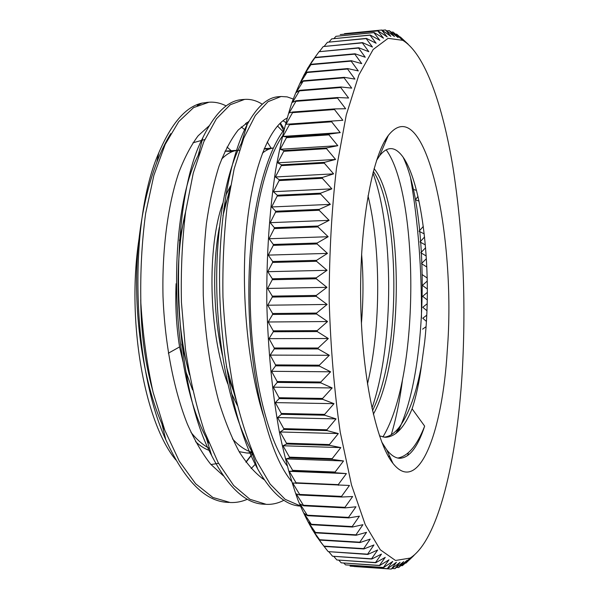 <?xml version="1.0" encoding="UTF-8"?>
<svg xmlns="http://www.w3.org/2000/svg" width="599" height="599" viewBox="0 0 599 599"><rect width="100%" height="100%" fill="white"/><g stroke="black" fill="none" stroke-linecap="round" stroke-linejoin="round"><path stroke-width="0.9" d="M381.69 441.95L386.617 449.677C391.012 455.292 395.407 458.168 399.788 458.295C409.491 457.793 417.78 447.079 424.654 426.129L412.097 408.817C416.193 396.456 419.36 381.698 421.599 364.544L424.691 341.842C432.927 267.409 421.209 175.02 399.915 153.314C393.221 146.351 386.46 147.144 379.631 155.718L376.539 160.457M447.266 350.557C442.609 431.25 418.933 496.159 392.966 463.386C376.15 442.646 361.714 375.416 360.673 299.852C359.565 224.296 372.084 156.683 388.302 135.471C425.372 88.562 456.483 236.86 447.266 350.557M246.99 125.198L245.59 123.327M246.039 462.248L252.441 454.072M138.938 239.458C126.344 321.94 144.846 422.872 175.821 459.935M208.055 102.324L201.945 103.11L197.206 105.574M170.752 133.629C165.698 141.783 161.056 151.322 156.833 162.247C148.38 184.185 142.427 209.837 138.968 239.211C131.743 301.177 141.139 376.501 161.835 423.665L165.841 439.823C184.529 480.548 205.113 501.393 227.59 502.359L228.436 502.396M291.481 481.282C280.849 468.373 271.781 447.401 264.279 418.372C251.707 374.323 246.054 311.24 250.172 254.418C254.335 197.573 267.641 151.45 283.784 130.155M287.003 465.655C266.974 438.221 251.228 372.75 250.225 301.424C249.199 230.106 263.081 164.208 282.316 136.213M402.588 379.115C399.952 399.81 396.179 418.342 391.282 434.702M232.083 151.427L226.991 147.055M204.783 139.537L192.975 142.787M140.735 299.799C141.065 332.475 144.965 362.388 152.431 389.537M210.96 464.547L218.553 463.341M210.204 450.748C205.255 449.183 200.373 446.135 195.551 441.605M168.341 353.215L179.573 346.933C176.353 326.462 175.193 305.385 176.099 283.709M179.468 240.678L185.428 213.109M201.945 103.11C185.84 106.667 171.456 123.237 158.795 152.835C128.83 220.267 131.016 364.229 165.841 439.823M243.224 99.554L241.936 99.621C227.86 100.527 214.831 113.226 202.836 137.71C167.713 203.945 170.633 379.414 211.687 455.622C228.024 487.279 245.328 503.474 263.597 504.193L264.706 504.231M279.553 96.679L278.355 96.739C267.409 97.427 257.016 106.697 247.185 124.562C229.679 157.08 217.969 221.533 219.713 292.02C221.488 362.56 236.777 431.183 257.675 468.942C271.474 493.059 285.693 505.436 300.346 506.08M226.152 105.926C220.552 103.028 214.816 101.8 208.939 102.234L193.612 107.588L178.757 121.582L165.219 144.344L153.876 175.342L145.624 213.491C141.828 241.884 140.233 271.714 140.855 302.982C142.817 334.249 146.905 364.05 153.119 392.39L164.86 430.381L179.326 461.252L195.633 483.752L212.877 497.462L230.203 502.524C236.073 502.778 241.786 501.692 247.342 499.267M284.091 128.942L280.362 123.012M262.272 104.233C256.537 100.572 250.644 98.962 244.579 99.404L230.271 104.743L216.411 118.797L203.802 141.776L193.252 173.126L185.623 211.732C182.156 240.499 180.763 270.718 181.437 302.405L185.45 349.135C190.048 379.392 196.39 406.848 204.469 431.49L218.208 462.713L233.647 485.482L249.933 499.281L266.27 504.351C272.335 504.62 278.206 503.257 283.889 500.27M293.181 99L287.168 96.888L281.058 96.499L268.008 101.695L255.354 115.442L243.823 138.01L234.149 168.903L227.073 207.029C223.839 235.519 222.469 265.574 222.955 297.201C224.618 328.903 228.114 359.295 233.438 388.384C239.705 415.886 247.23 439.741 256.02 459.965L270.142 484.067L285.139 499.326L300.271 505.9M245.897 462.061L252.336 453.765M245.425 130.238L241.225 126.898M209.156 125.797L198.142 135.786C191.081 145.213 184.642 157.432 178.831 172.452C167.93 204.641 161.925 249.326 163.01 296.49C164.837 343.751 173.703 389.799 187.382 424.092C194.54 440.235 202.297 453.6 210.653 464.188L223.524 475.95M262.062 478.406L263.006 477.86M282.863 131.406L277.494 126M249.034 121.23L238.222 129.998C231.244 138.856 224.857 150.858 219.062 166.02C213.738 182.845 209.5 202.14 206.356 223.891C203.937 246.721 202.911 270.568 203.263 295.442C204.955 333.553 210.069 368.67 218.598 400.791C224.73 420.64 231.656 437.727 239.383 452.065C247.417 464.569 255.736 473.839 264.339 479.866M287.003 118.153C269.018 127.273 252.052 168.933 246.346 230.742C240.641 292.492 247.784 367.876 264.279 418.364M190.984 432.373C196.974 439.808 203.143 445.162 209.5 448.434M239.428 150.229L238.282 150.267C232.607 150.611 227.043 153.561 221.608 159.117M232.487 438.865C238.821 445.836 245.261 450.306 251.812 452.275M264.219 148.627L273.339 148.05C269.647 148.47 266.008 150.162 262.407 153.142M371.942 408.248C394.748 342.171 393.446 228.159 372.907 172.939M397.811 431.886C429.82 368.115 428.951 210.661 403.164 157.312M384.753 141.035L385.951 140.96L384.648 141.214M424.654 426.129C417.069 445.514 408.121 456.153 397.818 458.04M389.942 456.857L388.13 455.981M386.13 149.802C418.132 192.586 421.022 374.315 382.903 437M368.011 195.806C380.769 247.806 381.278 326.343 367.449 384.101M235.826 399.361L226.392 366.423M222.955 215.79L230.068 188.071M264.159 148.762L268.142 149.495M251.969 452.724L246.863 453.024L239.136 451.639M189.509 374.854C175.642 324.628 174.519 256.941 185.63 211.664M225.007 151.15L232.532 151.525M179.573 346.933L183.024 361.744M185.975 371.934L192.578 389.897M230.48 185.877L225.816 195.356M222.798 203.278C207.052 246.219 208.25 332.205 227.77 383.862M231.356 393.041L237.256 405.321M372.496 410.727C402.416 351.179 399.211 208.519 373.304 171.411M384.071 437.195C389.447 436.649 394.516 433.324 399.263 427.214C409.057 413.804 416.5 392.914 421.599 364.544M181.789 344.096L189.336 373.918M229.013 194.136L223.854 208.542M219.436 226.954C212.301 263.455 213.117 314.303 222.401 355.244M228.107 376.591L234.711 394.382M361.414 323.438C363.428 299.822 363.488 276.656 361.594 253.946M373.334 414.291C405.725 355.551 401.884 201.564 374.068 168.626M379.489 435.877L385.389 437.292C395.639 436.911 404.542 427.416 412.097 408.817M253.295 453.975L250.951 449.834C232.023 415.249 218.448 354.256 216.838 292.035C215.273 229.859 225.606 172.864 241.322 143.446L242.67 140.982M282.998 120.743L285.783 122.525M208.901 443.005L206.273 437.832C169.465 368.437 166.964 214.974 198.202 155.283L199.737 152.101M246.661 122.608L247.919 123.214M267.251 141.956L271.287 148.432M255.833 463.708L251.146 468.583M164.867 430.411L161.835 423.665M320.383 541.661L324.126 546.445L363.885 548.954L373.948 544.963L367.599 554.165L328.2 551.619L367.816 554.442L377.699 549.964L371.552 558.8L332.535 556.231L371.769 559.024L381.466 554.097L375.513 562.551L336.885 559.968L375.723 562.731L385.239 557.377L379.459 565.426L341.22 562.835L379.676 565.561L388.998 559.818L383.39 567.455L345.548 564.872L383.607 567.545L392.727 561.443L387.291 568.653L350.063 566.13L387.501 568.698L396.426 562.274L391.349 569.05L400.08 562.334L394.943 568.668L403.674 561.645L398.672 567.538L407.208 560.237L402.528 565.561L410.667 558.141L406.107 562.985L413.909 555.378M414.044 555.385L409.312 559.93M402.333 565.681L401.038 565.598M394.943 568.668L392.105 568.473M341.22 562.835L338.869 560.26M332.535 556.231L328.986 551.934M316.167 535.85L319.859 540.111L359.992 542.559L370.227 539.085L363.675 548.632L323.887 546.131L316.167 535.85M307.916 521.632L311.532 524.731L352.392 527.038L362.942 524.679L355.948 534.832L315.426 532.451L307.916 521.632M300.039 503.976L303.611 505.803L345.144 507.9L355.963 506.776L348.521 517.394L307.294 515.192L300.039 503.976M292.686 482.996L349.449 485.467L341.52 496.399L299.65 494.43L292.686 482.996M286.015 458.894L289.624 457.883L332.333 459.403L343.519 460.96L286.015 458.894L292.656 470.35L335.118 472.027L343.519 460.96M280.182 431.969L283.881 429.453L327.054 430.599L338.323 433.564L280.182 431.969L286.479 443.223L329.443 444.555L338.323 433.564M275.338 402.61L279.171 398.59L322.711 399.316L333.987 403.674L275.338 402.61L281.26 413.452L324.643 414.388L333.987 403.674M271.587 371.313L275.607 365.824L319.417 366.101L330.618 371.792L271.587 371.313L277.142 381.518L320.839 382.012L330.618 371.792M269.033 338.645L273.294 331.764L317.253 331.569L328.304 338.51L269.033 338.645L274.23 347.989L318.129 348.019L328.304 338.51M267.753 305.22L272.29 297.074L316.287 296.393L327.106 304.449L267.753 305.22L272.597 313.509L316.594 313.06L327.106 304.449M267.775 271.699L272.62 262.452L316.534 261.284L327.054 270.299L267.775 271.699L272.298 278.767L316.265 277.831L327.054 270.299M269.086 238.739L274.267 228.571L317.987 226.939L328.155 236.725L269.086 238.739L273.324 244.452L317.156 243.037L328.155 236.725M271.654 206.969L277.18 196.098L320.607 194.031L330.356 204.371L271.654 206.969L275.652 211.237L319.23 209.373L330.356 204.371M275.398 176.982L281.283 165.631L324.299 163.168L333.606 173.852L275.398 176.982L279.201 179.752L322.427 177.469L333.606 173.852M280.22 149.278L286.449 137.673L328.971 134.865L337.806 145.684L280.22 149.278L283.881 150.551L326.65 147.901L337.806 145.684M285.985 124.293L292.552 112.642L334.497 109.55L342.845 120.294L285.985 124.293L342.845 120.294M292.567 102.339L299.433 90.861L340.741 87.529L348.603 98.019L337.709 97.517L296.093 100.737L292.567 102.339M299.807 83.665L306.95 72.524L347.562 69.027L354.945 79.098L344.275 77.331L303.326 80.753L299.807 83.665M307.549 68.383L314.932 57.751L354.803 54.135L361.736 63.644L351.336 60.724L311.106 64.288L307.549 68.383M319.552 51.379L323.228 46.55L362.343 42.881L368.842 51.716L358.749 47.755L319.05 51.709L358.546 48.055L365.255 57.242L355.005 53.783L315.149 57.399L311.57 62.041L319.05 51.709M329.128 41.93L331.704 38.868L370.04 35.184L376.135 43.263L366.386 38.388L327.451 42.274L366.176 38.591L372.473 47.059L362.552 42.626L323.228 46.55M382.192 30.264L385.457 29.95L390.848 36.344L381.84 30.025L344.462 33.664L381.63 30.047L387.186 36.876L377.991 30.863L340.225 34.585L377.782 30.938L383.502 38.194L374.12 32.526L335.964 36.307L373.911 32.638L379.818 40.313L370.249 35.027L331.704 38.868M391.349 32.181L392.981 32.024L398.073 37.535L389.245 30.616L394.479 36.576L385.457 29.95M399.915 36.951L404.782 41.578M405.104 41.548L396.658 34.128L401.547 39.212M413.879 189.569L416.507 190.407M423.313 226.415L419.045 231.266L424.242 233.895M425.604 247.746L420.805 252.741L426.218 255.983M422.01 274.469L427.199 278.048M427.327 292.364L422.662 296.34L427.244 299.919M426.735 315.224L422.767 318.226L426.398 321.401M426.039 326.702L422.609 329.143M427.154 303.768L422.782 307.287L426.93 310.716M427.259 281.036L422.407 285.394L427.334 289.017M426.391 258.701L421.471 263.582L426.832 267.034M424.579 236.972L419.989 241.966L425.357 244.924M417.99 196.45L415.377 199.796L419.023 201.129M408.144 44.191L400.274 36.921M395.707 34.225L396.658 34.128M401.615 39.205L392.981 32.024M386.849 30.849L389.245 30.616M334.017 38.508L335.964 36.307M324.306 46.213L327.451 42.274M303.626 75.594L310.888 64.692L351.141 61.128L358.292 70.929L347.749 68.578L307.16 72.075L303.626 75.594M296.116 92.583L303.124 81.254L344.088 77.833L351.71 88.128L340.921 86.982L299.635 90.314L296.116 92.583M289.19 112.919L295.906 101.328L337.544 98.109L345.645 108.748L334.661 108.906L292.724 112.006L289.19 112.919M282.99 136.422L289.392 124.772L331.636 121.807L340.232 132.619L282.99 136.422L286.599 136.954L329.113 134.131L340.232 132.619M277.681 162.816L283.739 151.307L326.522 148.664L335.59 159.446L277.681 162.816L281.41 164.837L324.411 162.359L335.59 159.446M273.384 191.717L279.089 180.584L322.322 178.307L331.853 188.85L273.384 191.717L277.277 195.244L320.69 193.163L331.853 188.85M270.216 222.671L275.57 212.121L319.155 210.264L329.121 220.357L270.216 222.671L274.327 227.672L318.047 226.025L329.121 220.357M268.27 255.107L273.279 245.373L317.111 243.973L327.466 253.399L268.27 255.107L272.65 261.516L316.557 260.34L327.466 253.399M267.603 288.433L272.29 279.711L316.257 278.782L326.942 287.348L267.603 288.433L272.283 296.131L316.279 295.434L326.942 287.348M268.232 321.985L272.627 314.453L316.616 314.018L327.563 321.536L268.232 321.985L273.249 330.828L317.208 330.618L327.563 321.536M270.156 355.11L274.29 348.91L318.189 348.955L329.323 355.289L270.156 355.11L275.533 364.911L319.342 365.18L329.323 355.289M273.316 387.171L277.24 382.409L320.922 382.918L332.175 387.95L273.316 387.171L279.059 397.721L322.606 398.44L332.175 387.95M277.629 417.563L281.388 414.291L324.755 415.234L336.039 418.896L277.629 417.563L283.739 428.644L326.927 429.783L336.039 418.896M282.99 445.761L286.636 444.001L329.585 445.342L340.824 447.603L282.99 445.761L289.459 457.142L332.175 458.654L340.824 447.603M289.257 471.323L292.836 471.046L335.283 472.731L346.402 473.599L289.257 471.323L296.063 482.787L338.233 484.621L346.402 473.599M296.288 493.89L299.852 495.036L341.707 497.013L352.639 496.534L344.957 507.331L303.401 505.242L296.288 493.89M303.918 513.231L307.504 515.702L348.715 517.91L359.407 516.158L352.19 526.566L311.308 524.267L303.918 513.231M312.004 529.172L315.651 532.87L356.158 535.251L366.551 532.324L359.782 542.185L319.626 539.736L312.004 529.172M328.2 551.619L323.939 546.221M336.885 559.968L333.905 556.531M345.548 564.872L343.871 563.135M391.14 569.05L354.076 566.504M398.672 567.538L396.658 567.395M410.667 558.141L410.098 558.103M405.912 563.142L404.991 563.082M310.888 64.692L311.106 64.288M351.141 61.128L351.336 60.724M303.124 81.254L303.326 80.753M344.088 77.833L344.275 77.331M347.562 69.027L347.749 68.578M306.95 72.524L307.16 72.075M295.906 101.328L296.093 100.737M337.544 98.109L337.709 97.517M340.741 87.529L340.921 86.982M299.433 90.861L299.635 90.314M289.392 124.772L289.557 124.09M331.636 121.807L331.786 121.125M334.497 109.55L334.661 108.906M292.552 112.642L292.724 112.006M283.739 151.307L283.881 150.551M326.522 148.664L326.65 147.901M328.971 134.865L329.113 134.131M286.449 137.673L286.599 136.954M279.089 180.584L279.201 179.752M322.322 178.307L322.427 177.469M324.299 163.168L324.411 162.359M281.283 165.631L281.41 164.837M275.57 212.121L275.652 211.237M319.155 210.264L319.23 209.373M320.607 194.031L320.69 193.163M277.18 196.098L277.277 195.244M273.279 245.373L273.324 244.452M317.111 243.973L317.156 243.037M317.987 226.939L318.047 226.025M274.267 228.571L274.327 227.672M272.29 279.711L272.298 278.767M316.257 278.782L316.265 277.831M316.534 261.284L316.557 260.34M272.62 262.452L272.65 261.516M272.627 314.453L272.597 313.509M316.616 314.018L316.594 313.06M316.287 296.393L316.279 295.434M272.29 297.074L272.283 296.131M274.29 348.91L274.23 347.989M318.189 348.955L318.129 348.019M317.253 331.569L317.208 330.618M273.294 331.764L273.249 330.828M277.24 382.409L277.142 381.518M320.922 382.918L320.839 382.012M319.417 366.101L319.342 365.18M275.607 365.824L275.533 364.911M281.388 414.291L281.26 413.452M324.755 415.234L324.643 414.388M322.711 399.316L322.606 398.44M279.171 398.59L279.059 397.721M286.636 444.001L286.479 443.223M329.585 445.342L329.443 444.555M327.054 430.599L326.927 429.783M283.881 429.453L283.739 428.644M292.836 471.046L292.656 470.35M335.283 472.731L335.118 472.027M332.333 459.403L332.175 458.654M289.624 457.883L289.459 457.142M299.852 495.036L299.65 494.43M341.707 497.013L341.52 496.399M338.413 485.28L338.233 484.621M296.25 483.445L296.063 482.787M307.504 515.702L307.294 515.192M348.715 517.91L348.521 517.394M345.144 507.9L344.957 507.331M303.611 505.803L303.401 505.242M315.651 532.87L315.426 532.451M356.158 535.251L355.948 534.832M352.392 527.038L352.19 526.566M311.532 524.731L311.308 524.267M359.992 542.559L359.782 542.185M319.859 540.111L319.626 539.736M462.248 371.724C457.074 458.879 438.573 540.238 410.12 558.081L395.512 560.484L380.275 549.77L365.255 524.694L351.523 485.063L340.239 432.171C334.272 391.14 330.581 347.188 329.173 300.301C329.248 253.399 331.689 209.358 336.488 168.177L346.259 114.986L358.861 74.98L373.162 49.485L388.085 38.336L402.753 40.328C424.953 53.663 442.706 105.095 452.964 167.331C463.124 232.899 466.217 301.027 462.248 371.724M418.761 378.448L418.117 385.749M408.308 452.837L407.732 455.577M320.443 541.668C312.596 531.201 305.093 517.304 297.92 499.978C291.062 480.735 284.967 458.542 279.643 433.376C272.246 393.199 267.963 349.494 266.787 302.278C266.495 255.032 269.43 211.11 275.577 170.52C280.13 145.063 285.536 122.525 291.803 102.901C298.437 85.178 305.52 70.869 313.045 59.975M410.674 178.524C418.229 222.985 421.816 269.55 421.456 318.226M386.617 449.677L392.966 463.386M379.624 155.71L388.302 135.471M227.59 502.381L229.118 502.456M263.597 504.201L265.379 504.291M206.677 102.407L208.939 102.227M241.936 99.606L244.579 99.404M278.355 96.724L280.504 96.551M279.943 123.409L283.552 130.47M238.282 150.259L226.549 151M252.134 453.196L246.863 453.016M395.924 433.489L399.263 427.214M156.833 162.247L158.795 152.835M250.951 449.834L257.675 468.942M241.322 143.446L247.185 124.562M206.273 437.832L211.687 455.622M198.202 155.283L202.836 137.71M402.753 40.328L400.596 38.336M410.12 558.081L402.453 565.553"/></g></svg>
